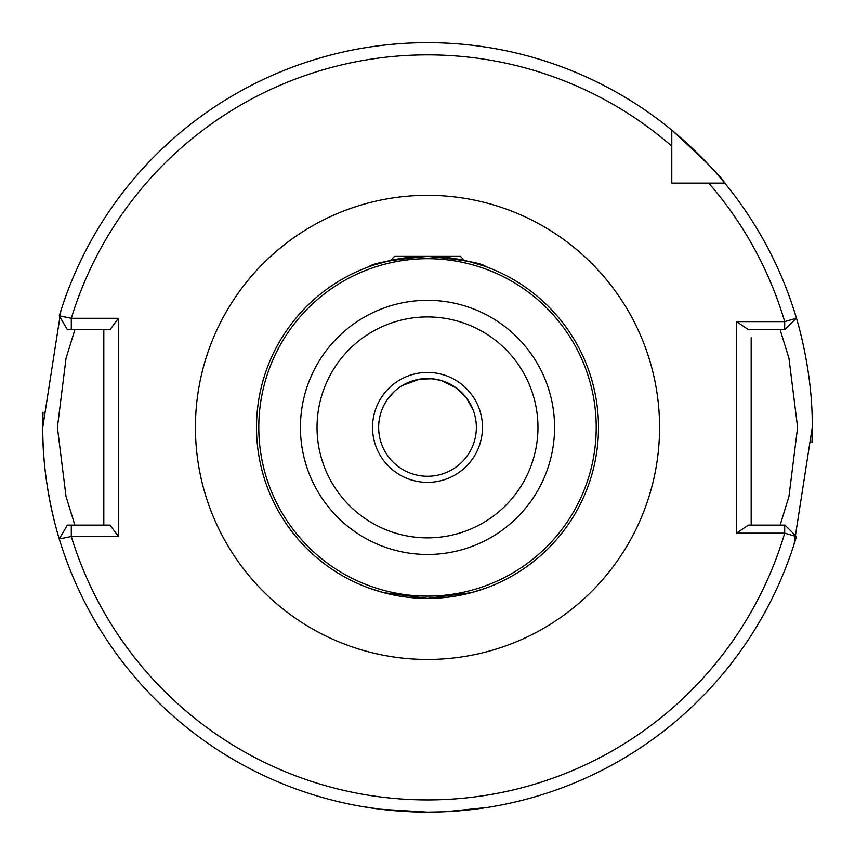 <?xml version="1.0" encoding="UTF-8"?>
<svg xmlns="http://www.w3.org/2000/svg" width="855" height="855" viewBox="0 0 855 855"><rect width="100%" height="100%" fill="white"/><g stroke="black" fill="none" stroke-linecap="round" stroke-linejoin="round"><path stroke-width="1.28" d="M373.699 265.082L390.457 260.454L394.518 256.393L460.482 256.393L464.543 260.454L468.7 261.427M469.128 261.545L484.678 266.236M484.86 266.3L485.929 266.685M427.5 256.393C463.036 259.738 482.509 263.169 485.929 266.685C482.466 263.169 462.993 259.738 427.5 256.393C391.953 259.749 372.47 263.18 369.071 266.685C372.513 263.169 391.985 259.738 427.5 256.393M380.154 809.225L360.457 806.254L380.09 809.215L427.254 812.143M427.5 598.393L471.447 592.654L486.046 588.058L471.458 592.643L427.5 598.393L383.489 592.633L368.954 588.058M372.534 427.393A54.966 54.966 0 0 1 427.5 372.427A54.966 54.966 0 0 1 482.466 427.393A54.966 54.966 0 0 1 427.5 482.359A54.966 54.966 0 0 1 372.534 427.393M378.647 427.393A48.853 48.853 0 0 1 427.5 378.541A48.853 48.853 0 0 1 476.353 427.393A48.853 48.853 0 0 1 427.5 476.256A48.853 48.853 0 0 1 378.647 427.393L378.701 429.798M780.123 525.109L788.951 496.52L797.597 427.393L788.973 358.341L780.123 329.677M598.5 427.393A171 171 0 0 1 427.5 598.393A171 171 0 0 1 256.5 427.393A171 171 0 0 1 427.5 256.393A171 171 0 0 1 598.5 427.393A171 171 0 0 0 427.5 256.393A171 171 0 0 0 256.5 427.393M45.347 472.056A384.75 384.75 0 0 0 60.919 544.218C61.293 545.533 42.119 490.129 42.75 427.393A384.75 384.75 0 0 0 44.962 468.604M811.951 442.569A384.75 384.75 0 0 0 812.25 427.393L794.081 544.218M427.5 812.143L441.821 811.876M446.449 811.673L487.436 807.451M489.434 807.131L493.346 806.468M491.956 806.703L486.933 807.526M483.235 808.082L468.027 810.006M464.767 810.337L453.46 811.267M476.075 422.188L475.369 417.614M475.669 419.228L476.043 421.814M381.074 412.185L380.325 414.696M423.107 378.733L427.992 378.541M431.989 378.744L419.313 379.225L402.267 385.562M384.397 404.383L387.069 399.958L394.283 391.569M386.834 400.311L389.837 396.271M433.196 378.872L441.287 380.518L456.602 388.149L466.477 397.928L473.243 410.218M468.048 400.129L469.427 402.32M470.271 403.784L472.035 407.29M431.636 378.712L441.276 380.518M391.718 594.61L383.414 592.611M103.818 525.109L103.818 329.677L99.757 329.677M751.182 525.109L751.182 337.64M369.071 266.685L373.357 265.189M42.75 427.393A384.75 384.75 0 0 1 43.049 412.217A384.75 384.75 0 0 0 42.75 427.393L60.919 310.568M671.784 146.13A372.534 372.534 0 0 0 71.296 318.284L59.284 315.837A384.75 384.75 0 0 1 671.784 130.142C704.499 159.981 722.154 177.637 724.751 183.109A384.75 384.75 0 0 1 796.433 318.22L784.698 321.608A372.534 372.534 0 0 0 708.763 183.109L724.751 183.109A384.75 384.75 0 0 0 671.784 130.142L671.784 183.109L682.269 183.109M794.081 310.568C793.707 309.264 812.881 364.658 812.25 427.393M708.763 183.109L671.784 183.109L671.784 172.625M118.482 318.284L110.028 329.677L71.296 329.677L71.296 318.284L118.482 318.284L118.482 536.502L71.296 536.502L59.284 538.96A384.75 384.75 0 0 0 796.433 536.566L784.698 533.178L736.518 533.178L736.518 321.608L784.698 321.608L784.698 329.677L748.467 329.677L736.518 321.608M71.296 329.677L67.363 329.677L59.284 315.837A384.75 384.75 0 0 1 796.433 318.22L784.698 329.677M736.518 533.178L748.467 525.109L784.976 525.109L796.433 536.566A384.75 384.75 0 0 1 59.284 538.96L67.363 525.109L110.028 525.109L118.482 536.502M74.877 329.677L66.027 358.32L57.403 427.489L66.038 496.499L74.877 525.109M71.296 525.109L71.296 536.502A372.534 372.534 0 0 0 784.698 533.178L784.698 525.109M195.432 427.393A232.068 232.068 0 0 1 427.5 195.325A232.068 232.068 0 0 1 659.568 427.393A232.068 232.068 0 0 1 427.5 659.462A232.068 232.068 0 0 1 195.432 427.393M554.574 427.393A127.074 127.074 0 0 1 427.5 554.467A127.074 127.074 0 0 1 300.426 427.393A127.074 127.074 0 0 1 427.5 300.319A127.074 127.074 0 0 1 554.574 427.393M317.034 427.393A110.466 110.466 0 0 0 427.5 537.87A110.466 110.466 0 0 0 537.966 427.393A110.466 110.466 0 0 0 427.5 316.927A110.466 110.466 0 0 0 317.034 427.393M258.787 427.393A168.713 168.713 0 0 0 427.5 596.106A168.713 168.713 0 0 0 596.213 427.393A168.713 168.713 0 0 0 427.5 258.68A168.713 168.713 0 0 0 258.787 427.393"/></g></svg>
